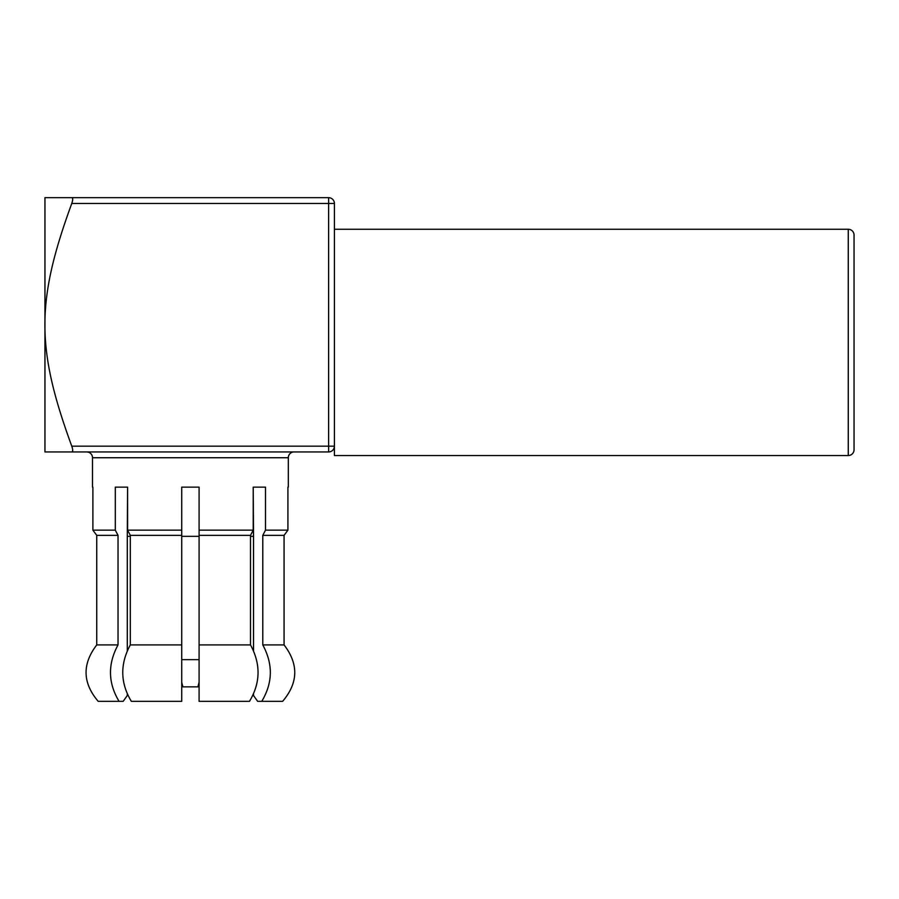 <?xml version="1.0" encoding="UTF-8"?>
<svg xmlns="http://www.w3.org/2000/svg" width="899" height="899" viewBox="0 0 899 899"><rect width="100%" height="100%" fill="white"/><g stroke="black" fill="none" stroke-linecap="round" stroke-linejoin="round"><path stroke-width="1.35" d="M130.31 535.355L181.722 535.355L181.722 530.152L181.722 701.332L131.333 701.332C120.264 682.914 119.915 664.114 130.31 644.92L130.31 535.355L127.591 530.152L127.591 487.134L115.308 487.134L115.308 530.152L92.889 530.152L96.744 535.355L92.889 530.152L92.889 487.134M115.308 530.152L118.027 535.355L96.744 535.355L96.744 644.92C82.045 664.114 82.528 682.914 98.182 701.332L123.174 701.332L127.287 695.545L127.287 694.331M253.529 694.331L253.529 695.545L257.642 701.332L282.623 701.332C298.288 682.914 298.771 664.114 284.073 644.92L262.778 644.92C273.172 664.114 272.824 682.914 261.755 701.332M250.495 644.92C260.89 664.114 260.553 682.914 249.472 701.332L199.084 701.332L199.084 530.152L199.084 535.355L250.495 535.355L250.495 644.92L199.084 644.92M287.916 487.134L287.916 530.152L265.497 530.152L265.497 487.134L253.215 487.134L253.215 530.152L199.084 530.152L199.084 487.134L181.722 487.134L181.722 530.152L127.591 530.152M253.215 487.134L253.529 536.332L250.495 536.332M130.31 536.332L127.287 536.332L127.591 487.134M199.084 536.332L181.722 536.332M199.084 695.545L199.084 682.319L197.926 686.858L182.879 686.858L181.722 682.319L181.722 695.545M288.309 487.134L288.309 457.737A5.787 5.787 0 0 1 294.097 451.95M92.507 487.134L92.507 457.737A5.787 5.787 0 0 0 86.72 451.95M265.497 530.152L262.778 535.355L284.073 535.355L287.916 530.152L284.073 535.355L284.073 644.92M253.529 536.332L253.529 650.438M127.287 536.332L127.287 650.438M257.642 701.332L253.529 695.545M328.618 451.95L44.95 451.95L44.95 197.668L71.774 197.668C72.988 197.971 72.988 199.904 71.774 203.455C35.96 301.367 35.938 348.25 71.774 446.162L328.618 446.162L328.618 451.95A5.787 5.787 0 0 0 334.406 446.162L334.406 455.535L848.263 455.535A5.787 5.787 0 0 0 854.05 449.736L854.05 235.055L854.05 449.736M848.263 455.535L848.263 229.267L334.406 229.267M848.263 229.267A5.787 5.787 0 0 1 854.05 235.055M328.618 197.668L328.618 446.162L334.406 446.162L334.406 203.455A5.787 5.787 0 0 0 328.618 197.668L71.774 197.668M854.05 441.061L854.05 243.741M71.774 203.455L334.406 203.455M71.774 451.95C72.988 451.646 72.988 449.714 71.774 446.162M199.084 659.652L181.722 659.652M262.778 535.355L262.778 644.92M253.215 530.152L250.495 535.355M181.722 644.92L130.31 644.92M118.027 535.355L118.027 644.92L96.744 644.92M119.061 701.332C107.981 682.914 107.644 664.114 118.027 644.92M92.507 457.737L288.309 457.737"/></g></svg>
